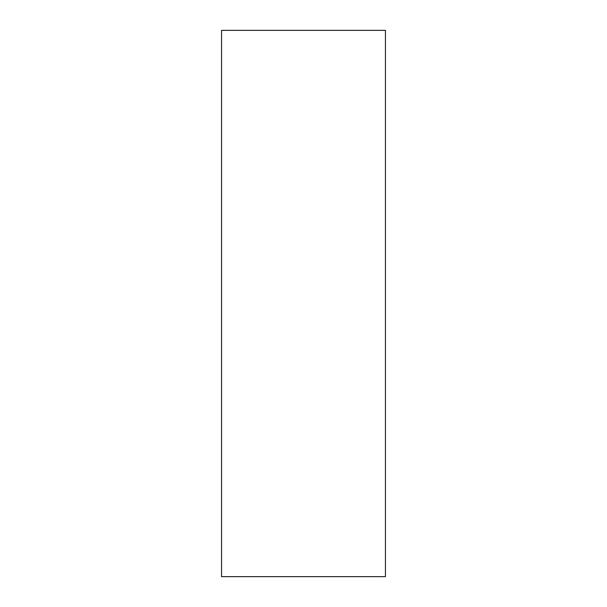 <?xml version="1.0" encoding="UTF-8"?>
<svg xmlns="http://www.w3.org/2000/svg" width="607" height="607" viewBox="0 0 607 607"><rect width="100%" height="100%" fill="white"/><g stroke="black" fill="none" stroke-linecap="round" stroke-linejoin="round"><path stroke-width="0.91" d="M385.445 30.35L221.555 30.35L221.555 576.65L385.445 576.65L385.445 30.35"/></g></svg>
